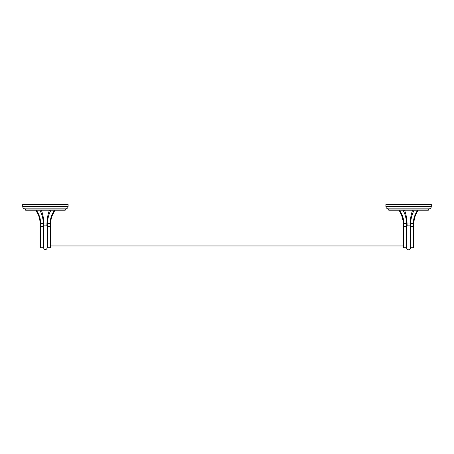 <?xml version="1.0" encoding="UTF-8"?>
<svg xmlns="http://www.w3.org/2000/svg" width="454" height="454" viewBox="0 0 454 454"><rect width="100%" height="100%" fill="white"/><g stroke="black" fill="none" stroke-linecap="round" stroke-linejoin="round"><path stroke-width="0.68" d="M431.3 204.323L431.3 206.439L385.9 206.439L385.9 204.323L431.3 204.323M385.9 206.439A2.423 2.423 0 0 0 388.323 208.863L428.877 208.863A2.423 2.423 0 0 0 431.3 206.439M428.576 208.863L428.576 209.924L388.624 209.924L388.624 208.863M388.624 209.924A0.301 0.301 0 0 0 388.925 210.225L428.275 210.225A0.301 0.301 0 0 0 428.576 209.924M395.36 210.225L421.84 210.225M400.837 212.211L403.833 223.646L403.243 223.646L403.243 226.955L403.243 223.646C403.339 219.203 401.972 214.748 399.14 210.287L401.966 215.956M403.016 220.389L403.078 220.894M406.602 224.651L406.602 226.597L407.147 225.854L410.053 225.854L410.598 226.597L410.598 247.725C409.599 251.351 406.512 249.422 406.602 247.725L406.602 226.597L403.833 226.597L403.833 223.646C403.935 219.203 402.533 214.748 399.628 210.287M417.572 210.287C414.667 214.748 413.265 219.203 413.367 223.646L413.367 226.597L410.598 226.597L410.598 224.651M418.06 210.287C415.228 214.748 413.861 219.203 413.957 223.646C413.861 219.203 415.228 214.748 418.06 210.287M50.757 227.006L403.243 227.006L403.243 247.135L403.243 245.954L50.757 245.954L50.757 247.135L50.757 223.646L50.757 236.483M406.602 247.725L403.833 247.725L403.833 226.597L403.243 226.955M406.653 226.353L406.551 223.056L406.602 226.597L407.147 225.854L407.039 223.039C406.841 218.323 406.029 214.072 404.605 210.287M410.598 247.725L413.367 247.725L413.367 226.597L413.957 226.955L413.957 223.646L413.957 247.135L413.957 226.955M52.034 215.956L54.86 210.287C52.028 214.748 50.661 219.203 50.757 223.646L50.167 223.646L50.167 226.597L50.757 226.955M58.64 210.225L32.16 210.225M65.376 208.863L65.376 209.924A0.301 0.301 0 0 1 65.075 210.225L25.725 210.225A0.301 0.301 0 0 1 25.424 209.924L25.424 208.863M68.1 206.439A2.423 2.423 0 0 1 65.677 208.863L25.123 208.863A2.423 2.423 0 0 1 22.7 206.439L22.7 204.323L68.1 204.323L68.1 206.439L22.7 206.439M54.372 210.287C51.467 214.748 50.065 219.203 50.167 223.646L47.426 223.646M51.512 215.854L53.617 211.439M40.037 223.413L40.043 223.646C40.139 219.203 38.772 214.748 35.94 210.287L38.845 216.2M40.037 223.198L40.043 226.955L40.043 223.646L40.633 223.646C40.735 219.203 39.333 214.748 36.428 210.287M47.398 224.651L47.398 226.597L50.167 226.597L50.167 247.725L50.757 247.135M47.449 223.056C47.738 218.215 48.896 213.959 50.905 210.287L50.905 210.287C48.777 214.226 47.619 218.612 47.432 223.447L47.398 247.725L50.167 247.725M49.395 210.287C47.971 214.072 47.159 218.323 46.961 223.039L47.432 223.447L47.398 226.597L46.853 225.854L43.947 225.854L43.402 226.597L43.351 223.056L43.453 226.353M47.347 226.353L46.853 225.854L46.961 223.039L43.839 223.039L43.368 223.447C43.181 218.612 42.023 214.226 39.895 210.287L39.895 210.287C41.904 213.959 43.062 218.215 43.351 223.056M40.043 226.955L40.043 247.135L40.043 226.955L40.633 226.597L40.633 247.725L43.402 247.725L43.402 224.651M43.374 223.646L40.633 223.646L40.633 226.597L43.402 226.597M403.833 223.646L406.574 223.646M410.053 225.854L410.161 223.039L407.039 223.039L406.568 223.447C406.381 218.612 405.223 214.226 403.095 210.287L403.095 210.287C405.104 213.959 406.262 218.215 406.551 223.056M410.547 226.353L410.632 223.447L410.161 223.039C410.359 218.323 411.171 214.072 412.595 210.287M410.632 223.447L410.649 223.056C410.938 218.215 412.096 213.959 414.105 210.287L414.105 210.287C411.977 214.226 410.819 218.612 410.632 223.447L410.632 223.447M410.626 223.646L413.957 223.646L413.963 223.198M65.376 209.924L25.424 209.924M41.405 210.287C42.829 214.072 43.641 218.323 43.839 223.039L43.947 225.854M403.243 223.646L403.237 223.158M410.649 223.056L410.598 226.597M403.833 247.725L403.243 247.135M413.367 247.725L413.957 247.135M50.757 223.646L50.763 223.158M43.402 247.725C44.736 250.302 46.064 250.302 47.398 247.725M40.633 247.725L40.043 247.135"/></g></svg>
